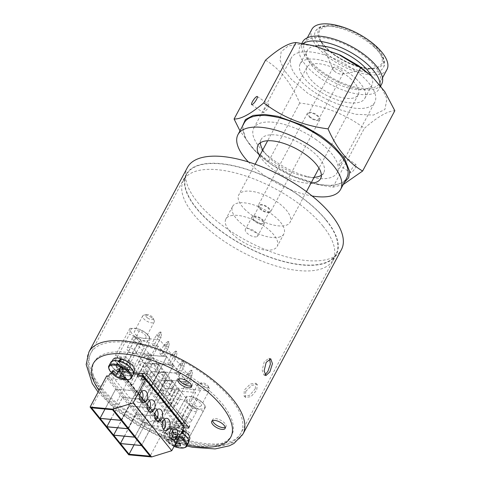 <?xml version="1.0" encoding="UTF-8"?>
<svg xmlns="http://www.w3.org/2000/svg" width="481" height="481" viewBox="0 0 481 481"><rect width="100%" height="100%" fill="white"/><g stroke="black" fill="none" stroke-linecap="round" stroke-linejoin="round"><path stroke-width="0.36" stroke-dasharray="2.4 1.8" d="M268.2 104.605L264.724 108.953L263.317 112.656L263.979 112.518L267.845 108.441L268.933 104.515L268.2 104.605M351.22 172.679A4.942 1.166 124.6 0 1 350.523 172.793A4.942 1.166 124.6 0 1 351.773 168.981A4.942 1.166 124.6 0 1 355.447 164.767A4.942 1.166 124.6 0 1 356.138 164.652A4.942 1.166 124.6 0 1 354.894 168.458A4.942 1.166 124.6 0 1 351.22 172.679M339.61 164.67L338.877 164.761L339.959 160.84L343.831 156.758L344.486 156.614L343.085 160.317L339.61 164.67M259.608 155.838A35.456 14.953 -151.9 0 0 274.35 170.388A35.456 14.953 -151.9 0 0 310.93 183.243M262.788 149.886A35.456 14.953 -151.9 0 0 267.226 155.688A35.456 14.953 -151.9 0 0 277.531 164.436A35.456 14.953 -151.9 0 0 306.812 176.828A35.456 14.953 -151.9 0 0 314.111 177.285M321.356 175.288A35.456 14.953 -151.9 0 0 323.749 172.745A35.456 14.953 -151.9 0 0 307.419 147.655A35.456 14.953 -151.9 0 0 261.201 139.346A35.456 14.953 -151.9 0 0 260.413 142.755M352.946 68.915A47.27 19.937 28.1 0 1 374.723 102.369A47.27 19.937 28.1 0 1 313.101 91.288A47.27 19.937 28.1 0 1 291.324 57.834A47.27 19.937 28.1 0 1 352.946 68.915M315.428 139.177A47.27 19.937 28.1 0 1 337.205 172.631A47.27 19.937 28.1 0 1 314.628 178.072A47.27 19.937 28.1 0 1 275.583 161.55A47.27 19.937 28.1 0 1 261.844 149.892A47.27 19.937 28.1 0 1 253.806 128.102A47.27 19.937 28.1 0 1 315.428 139.177M371.085 75.601L381.06 86.634L386.958 98.864L384.902 109.476L373.388 115.061L355.567 114.292L336.784 108.826L308.501 93.867L291.468 79.467L284.217 70.19L280.116 60.438L281.151 51.744L288.311 45.923L300.619 44.12L315.542 46.134M265.512 60.173C279.93 68.795 291.33 83.093 299.705 103.06C324.194 105.79 345.749 114.213 364.37 128.337C377.531 116.829 387.68 110.961 394.829 110.726M344.348 182.413L332.533 185.672L316.865 184.331L290.284 175.228L270.983 164.135A58.177 24.543 -151.9 0 0 346.831 177.772M343.2 184.56L332.948 187.181L321.639 185.287L293.368 176.256L268.681 161.171L253.709 149.531L239.977 130.844M248.376 161.959A58.177 24.543 -151.9 0 0 264.772 175.763A58.177 24.543 -151.9 0 0 312.091 195.983M244.186 122.962A58.177 24.543 -151.9 0 0 270.983 164.135L255.561 151.401L245.917 139.141L242.34 126.413M332.948 187.181L364.37 128.337M268.681 161.171L299.705 103.06M148.437 359.722A4.437 1.876 28.1 0 1 143.981 357.798A4.437 1.876 28.1 0 1 142.382 354.984A4.437 1.876 28.1 0 1 144.156 354.425A4.437 1.876 28.1 0 1 148.611 356.349A4.437 1.876 28.1 0 1 150.216 359.163A4.437 1.876 28.1 0 1 148.437 359.722M144.522 367.045A4.437 1.876 28.1 0 1 140.067 365.127A4.437 1.876 28.1 0 1 138.468 362.307A4.437 1.876 28.1 0 1 140.242 361.754A4.437 1.876 28.1 0 1 144.703 363.678A4.437 1.876 28.1 0 1 146.302 366.492A4.437 1.876 28.1 0 1 144.522 367.045M156.169 369.276A4.437 1.876 28.1 0 1 151.707 367.352A4.437 1.876 28.1 0 1 150.108 364.538A4.437 1.876 28.1 0 1 151.888 363.985A4.437 1.876 28.1 0 1 156.343 365.903A4.437 1.876 28.1 0 1 157.942 368.723A4.437 1.876 28.1 0 1 156.169 369.276M152.255 376.605A4.437 1.876 28.1 0 1 147.799 374.681A4.437 1.876 28.1 0 1 146.194 371.867A4.437 1.876 28.1 0 1 147.974 371.308A4.437 1.876 28.1 0 1 152.429 373.232A4.437 1.876 28.1 0 1 154.028 376.052A4.437 1.876 28.1 0 1 152.255 376.605M163.895 378.836A4.437 1.876 28.1 0 1 159.439 376.912A4.437 1.876 28.1 0 1 157.84 374.098A4.437 1.876 28.1 0 1 159.614 373.539A4.437 1.876 28.1 0 1 164.069 375.463A4.437 1.876 28.1 0 1 165.674 378.276A4.437 1.876 28.1 0 1 163.895 378.836M159.981 386.159A4.437 1.876 28.1 0 1 155.525 384.241A4.437 1.876 28.1 0 1 153.926 381.421A4.437 1.876 28.1 0 1 155.7 380.868A4.437 1.876 28.1 0 1 160.161 382.792A4.437 1.876 28.1 0 1 161.76 385.606A4.437 1.876 28.1 0 1 159.981 386.159M167.346 383.098A4.437 1.876 -151.9 0 0 165.566 383.652A4.437 1.876 -151.9 0 0 167.166 386.465A4.437 1.876 -151.9 0 0 171.627 388.389A4.437 1.876 -151.9 0 0 173.4 387.836A4.437 1.876 -151.9 0 0 171.801 385.016A4.437 1.876 -151.9 0 0 167.346 383.098M163.432 390.422A4.437 1.876 -151.9 0 0 161.658 390.981A4.437 1.876 -151.9 0 0 163.257 393.795A4.437 1.876 -151.9 0 0 167.713 395.719A4.437 1.876 -151.9 0 0 169.486 395.166A4.437 1.876 -151.9 0 0 167.887 392.346A4.437 1.876 -151.9 0 0 163.432 390.422M175.072 392.652A4.437 1.876 -151.9 0 0 173.298 393.211A4.437 1.876 -151.9 0 0 174.898 396.025A4.437 1.876 -151.9 0 0 179.353 397.949A4.437 1.876 -151.9 0 0 181.133 397.39A4.437 1.876 -151.9 0 0 179.533 394.576A4.437 1.876 -151.9 0 0 175.072 392.652M171.158 399.982A4.437 1.876 -151.9 0 0 169.384 400.535A4.437 1.876 -151.9 0 0 170.983 403.355A4.437 1.876 -151.9 0 0 175.439 405.273A4.437 1.876 -151.9 0 0 177.218 404.719A4.437 1.876 -151.9 0 0 175.619 401.906A4.437 1.876 -151.9 0 0 171.158 399.982M178.908 379.028A7.564 3.193 28.1 0 1 179.04 377.964A7.564 3.193 28.1 0 1 184.554 377.567A7.564 3.193 28.1 0 1 191.498 382.064A7.564 3.193 28.1 0 1 192.382 385.089A7.564 3.193 28.1 0 1 191.576 385.792M212.56 420.647A7.564 3.193 28.1 0 1 212.692 419.582A7.564 3.193 28.1 0 1 218.206 419.179A7.564 3.193 28.1 0 1 225.15 423.677A7.564 3.193 28.1 0 1 226.04 426.707A7.564 3.193 28.1 0 1 225.228 427.411M170.797 426.942A10.269 4.329 -151.9 0 0 172.835 432.01A10.269 4.329 -151.9 0 0 183.562 437.74A10.269 4.329 -151.9 0 0 188.889 436.658A10.269 4.329 -151.9 0 0 181.932 428.006A10.269 4.329 -151.9 0 0 170.797 426.942M191.552 396.699A10.468 4.419 -151.9 0 0 186.123 397.805A10.468 4.419 -151.9 0 0 193.212 406.631A10.468 4.419 -151.9 0 0 204.569 407.714A10.468 4.419 -151.9 0 0 202.495 402.543A10.468 4.419 -151.9 0 0 191.552 396.699L197.438 399.116L202.723 402.777L205.754 406.625L203.186 411.285C200.096 409.307 196.47 408.357 192.31 408.423C190.091 404.906 187.319 402.399 183.995 400.913L172.132 423.286C175.21 425.246 178.842 426.184 183.033 426.1L183.213 425.757M169.565 427.94L172.541 431.716L177.904 435.401L184.019 437.83L188.811 438.215L191.372 433.561C188.059 432.1 185.281 429.611 183.033 426.1M129.569 361.544A10.269 4.329 -151.9 0 0 117.586 357.491A10.269 4.329 -151.9 0 0 117.641 363.768A10.269 4.329 -151.9 0 0 119.727 365.56A10.269 4.329 -151.9 0 0 128.367 369.492A10.269 4.329 -151.9 0 0 133.91 367.773A10.269 4.329 -151.9 0 0 129.569 361.544M125.577 356.806L129.99 361.165L135.239 363.955C134.566 366.871 134.433 368.765 134.854 369.636L149.26 342.658C149.94 339.73 150.078 337.818 149.669 336.928L145.256 332.569L140.007 329.78L125.577 356.806C121.693 357.341 118.344 356.854 115.536 355.339C114.863 358.261 114.731 360.155 115.145 361.021L119.565 365.374L124.807 368.169L128.794 369.576L134.854 369.636M120.713 358.982L121.128 359.86L119.589 362.746L118.975 361.447A12.157 5.129 -151.9 0 0 111.436 362.476A12.157 5.129 -151.9 0 0 111.195 364.015A12.157 5.129 -151.9 0 0 121.326 373.515A12.157 5.129 -151.9 0 0 132.888 373.929A12.157 5.129 -151.9 0 0 133.129 372.396A12.157 5.129 -151.9 0 0 119.348 361.544L119.486 361.285M112.975 359.59A12.157 5.129 -151.9 0 0 112.734 361.129A12.157 5.129 -151.9 0 0 126.611 372.005A12.157 5.129 -151.9 0 0 132.01 372.504A12.157 5.129 -151.9 0 0 134.427 371.049M183.772 430.519L182.834 431.108L181.295 433.988L182.233 433.405A12.157 5.129 -151.9 0 0 168.837 429.305A12.157 5.129 -151.9 0 0 166.63 430.723A12.157 5.129 -151.9 0 0 172.547 439.544A12.157 5.129 -151.9 0 0 185.882 443.596A12.157 5.129 -151.9 0 0 188.083 442.177A12.157 5.129 -151.9 0 0 182.576 433.64L182.702 433.399M112.356 373.731L120.761 374.513L161.568 424.97A1.166 0.493 -151.9 0 0 163.017 425.745L176.323 426.978A12.157 5.129 -151.9 0 0 170.376 426.425A12.157 5.129 -151.9 0 0 170.37 426.425A12.157 5.129 -151.9 0 0 168.17 427.837A12.157 5.129 -151.9 0 0 174.092 436.658A12.157 5.129 -151.9 0 0 187.422 440.71A12.157 5.129 -151.9 0 0 189.622 439.291M265.001 374.885L263.931 375.042L262.205 370.178L264.213 361.844L268.825 358.291L269.691 358.862M255.243 388.834L255.874 383.237L250.373 383.988L244.27 390.103L244.089 396.11L249.573 395.34L255.243 388.834M326.437 220.334A85.059 35.877 28.1 0 1 336.399 254.365A85.059 35.877 28.1 0 1 274.41 258.856A85.059 35.877 28.1 0 1 196.296 208.273A85.059 35.877 28.1 0 1 186.333 174.236A85.059 35.877 28.1 0 1 248.328 169.751A85.059 35.877 28.1 0 1 326.437 220.334M141.817 391.42A6.163 3.944 95.3 0 0 141.703 391.275A6.163 3.944 95.3 0 0 139.64 390.067A6.163 3.944 95.3 0 0 135.474 394.095A6.163 3.944 95.3 0 0 136.442 401.13A6.163 3.944 95.3 0 0 138.504 402.338A6.163 3.944 95.3 0 0 140.891 401.413M149.344 400.661A6.163 3.944 95.3 0 0 149.236 400.517A6.163 3.944 95.3 0 0 147.174 399.308A6.163 3.944 95.3 0 0 143.007 403.337A6.163 3.944 95.3 0 0 143.975 410.371A6.163 3.944 95.3 0 0 146.038 411.58A6.163 3.944 95.3 0 0 148.419 410.654M171.801 428.637A6.163 3.944 95.3 0 0 171.693 428.493A6.163 3.944 95.3 0 0 169.631 427.29A6.163 3.944 95.3 0 0 165.464 431.319A6.163 3.944 95.3 0 0 166.432 438.353A6.163 3.944 95.3 0 0 168.494 439.556A6.163 3.944 95.3 0 0 170.875 438.63M164.34 419.27A6.163 3.944 95.3 0 0 164.231 419.125A6.163 3.944 95.3 0 0 162.169 417.917A6.163 3.944 95.3 0 0 157.996 421.951A6.163 3.944 95.3 0 0 158.964 428.986A6.163 3.944 95.3 0 0 161.033 430.188A6.163 3.944 95.3 0 0 163.414 429.262M156.878 409.902A6.163 3.944 95.3 0 0 156.764 409.758A6.163 3.944 95.3 0 0 154.702 408.549A6.163 3.944 95.3 0 0 150.535 412.578A6.163 3.944 95.3 0 0 151.503 419.612A6.163 3.944 95.3 0 0 153.565 420.821A6.163 3.944 95.3 0 0 155.952 419.895M245.719 391.426L251.816 385.311L257.317 384.553L256.692 390.157L251.016 396.657L245.532 397.432L245.719 391.426M191.258 396.645L186.562 396.26L183.995 400.913M135.131 336.562A10.468 4.419 -151.9 0 0 147.348 340.692A10.468 4.419 -151.9 0 0 147.3 334.295A10.468 4.419 -151.9 0 0 145.172 332.467A10.468 4.419 -151.9 0 0 136.357 328.457A10.468 4.419 -151.9 0 0 130.712 330.213A10.468 4.419 -151.9 0 0 135.131 336.562M149.26 342.658C146.452 341.167 143.097 340.692 139.189 341.239L134.77 336.886L129.527 334.085L115.145 361.021M187.464 167.424A87.271 36.809 -151.9 0 0 197.685 202.345A87.271 36.809 -151.9 0 0 277.832 254.239A87.271 36.809 -151.9 0 0 341.432 249.639M133.429 374.23A12.777 5.387 28.1 0 1 119.625 372.961A12.777 5.387 28.1 0 1 110.889 362.193M188.63 442.472A12.777 5.387 28.1 0 1 179.227 443.115A12.777 5.387 28.1 0 1 166.089 430.435A12.777 5.387 28.1 0 1 175.493 429.792A12.777 5.387 28.1 0 1 181.445 432.581M326.124 220.304A84.65 35.708 -151.9 0 0 248.388 169.961A84.65 35.708 -151.9 0 0 186.694 174.429A84.65 35.708 -151.9 0 0 196.609 208.303A84.65 35.708 -151.9 0 0 274.344 258.64A84.65 35.708 -151.9 0 0 336.039 254.172A84.65 35.708 -151.9 0 0 326.124 220.304M322.998 226.166A84.65 35.708 -151.9 0 0 245.256 175.824A84.65 35.708 -151.9 0 0 183.562 180.291A84.65 35.708 -151.9 0 0 193.476 214.165A84.65 35.708 -151.9 0 0 271.218 264.502A84.65 35.708 -151.9 0 0 332.912 260.035A84.65 35.708 -151.9 0 0 322.998 226.166M126.659 379.828A12.284 5.183 28.1 0 1 117.436 377.02A12.284 5.183 28.1 0 1 110.005 370.935M181.854 448.076A12.284 5.183 28.1 0 1 176.882 447.108A12.284 5.183 28.1 0 1 165.199 439.183A12.284 5.183 28.1 0 1 164.129 437.049A12.284 5.183 28.1 0 1 173.292 434.295A12.284 5.183 28.1 0 1 179.07 437.019M197.931 384.091A6.518 2.748 -151.9 0 0 197.919 384.103A6.518 2.748 -151.9 0 0 202.357 389.586A6.518 2.748 -151.9 0 0 209.409 390.253A6.518 2.748 -151.9 0 0 209.421 390.241A6.518 2.748 -151.9 0 0 209.361 388.762A6.518 2.748 -151.9 0 0 204.966 384.746A6.518 2.748 -151.9 0 0 199.182 383.327A6.518 2.748 -151.9 0 0 197.931 384.091M201.088 405.844A6.518 2.748 28.1 0 1 194.035 405.176A6.518 2.748 28.1 0 1 189.598 399.693A6.518 2.748 28.1 0 1 189.604 399.681A6.518 2.748 28.1 0 1 196.657 400.348A6.518 2.748 28.1 0 1 201.094 405.832A6.518 2.748 28.1 0 1 201.088 405.844L209.421 390.241M151.599 317.652A6.518 2.748 -151.9 0 0 143.987 315.079A6.518 2.748 -151.9 0 0 142.725 315.855A6.518 2.748 -151.9 0 0 145.352 320.202A6.518 2.748 -151.9 0 0 154.221 321.993A6.518 2.748 -151.9 0 0 154.167 320.514A6.518 2.748 -151.9 0 0 151.599 317.652M137.031 335.786A6.518 2.748 28.1 0 1 134.403 331.445A6.518 2.748 28.1 0 1 143.278 333.243A6.518 2.748 28.1 0 1 145.899 337.584A6.518 2.748 28.1 0 1 137.031 335.786M176.653 447.089L178.361 439.712L175.042 438.606L177.579 437.518L178.361 439.712L178.968 437.097L177.309 436.544L175.042 438.606L167.881 441.684A19.36 10.354 -26.3 0 1 167.526 440.746A19.36 10.354 -26.3 0 1 167.334 439.742A20.803 17.49 -15.7 0 0 171.519 442.237A20.803 7.065 -71.6 0 1 171.254 438.564A19.36 6.59 10.9 0 0 174.573 439.676A20.803 7.065 -71.6 0 0 174.844 443.344A20.803 17.49 -15.7 0 0 175.601 443.518M278.715 237.235A29.088 12.272 -151.9 0 0 283.898 233.868A29.088 12.272 -151.9 0 0 269.679 212.722A29.088 12.272 -151.9 0 0 237.758 203.096A29.088 12.272 -151.9 0 0 232.576 206.463A29.088 12.272 -151.9 0 0 246.795 227.603A29.088 12.272 -151.9 0 0 278.715 237.235M231.048 215.656A29.088 12.272 28.1 0 1 262.969 225.288A29.088 12.272 28.1 0 1 277.188 246.428A29.088 12.272 28.1 0 1 272.012 249.801A29.088 12.272 28.1 0 1 240.091 240.169A29.088 12.272 28.1 0 1 225.866 219.029A29.088 12.272 28.1 0 1 231.048 215.656M208.357 387.295A4.191 1.768 28.1 0 1 203.812 386.856A4.191 1.768 28.1 0 1 200.974 383.327A4.191 1.768 28.1 0 1 201.779 382.84A4.191 1.768 28.1 0 1 205.495 383.754A4.191 1.768 28.1 0 1 208.321 386.333A4.191 1.768 28.1 0 1 208.357 387.295M147.463 317.881A4.191 1.768 28.1 0 1 146.585 314.592A4.191 1.768 28.1 0 1 151.479 316.245A4.191 1.768 28.1 0 1 153.126 318.085A4.191 1.768 28.1 0 1 151.725 319.576A4.191 1.768 28.1 0 1 147.463 317.881M351.31 79.377A29.088 12.272 -151.9 0 0 325.33 64.971A29.088 12.272 -151.9 0 0 306.866 67.328A29.088 12.272 -151.9 0 0 313.744 82.684A29.088 12.272 -151.9 0 0 339.724 97.09A29.088 12.272 -151.9 0 0 358.189 94.733A29.088 12.272 -151.9 0 0 351.31 79.377M245.671 210.185A29.088 12.272 28.1 0 1 238.786 194.829A29.088 12.272 28.1 0 1 257.257 192.472A29.088 12.272 28.1 0 1 283.231 206.878A29.088 12.272 28.1 0 1 290.109 222.234A29.088 12.272 28.1 0 1 271.645 224.591A29.088 12.272 28.1 0 1 245.671 210.185M256.445 236.826A6.981 2.946 28.1 0 1 248.785 234.512A6.981 2.946 28.1 0 1 245.37 229.443A6.981 2.946 28.1 0 1 246.615 228.631A6.981 2.946 28.1 0 1 254.275 230.94A6.981 2.946 28.1 0 1 257.69 236.015A6.981 2.946 28.1 0 1 256.445 236.826M253.325 216.065A6.981 2.946 -151.9 0 0 252.08 216.877A6.981 2.946 -151.9 0 0 255.489 221.951A6.981 2.946 -151.9 0 0 263.155 224.26A6.981 2.946 -151.9 0 0 264.394 223.455A6.981 2.946 -151.9 0 0 260.985 218.38A6.981 2.946 -151.9 0 0 253.325 216.065M315.187 46.05A36.652 15.458 -151.9 0 0 307.251 50.553A36.652 15.458 -151.9 0 0 315.921 69.901A36.652 15.458 -151.9 0 0 348.647 88.047A36.652 15.458 -151.9 0 0 371.915 85.083A36.652 15.458 -151.9 0 0 371.025 75.541M356.193 78.944A36.652 15.458 -151.9 0 0 323.46 60.798A36.652 15.458 -151.9 0 0 300.192 63.769A36.652 15.458 -151.9 0 0 308.862 83.117A36.652 15.458 -151.9 0 0 341.594 101.263A36.652 15.458 -151.9 0 0 364.863 98.298A36.652 15.458 -151.9 0 0 356.193 78.944M253.788 219.751A5.82 2.453 -151.9 0 0 259.127 223.214A5.82 2.453 -151.9 0 0 263.372 222.907A5.82 2.453 -151.9 0 0 262.686 220.575A5.82 2.453 -151.9 0 0 257.347 217.117A5.82 2.453 -151.9 0 0 253.102 217.424A5.82 2.453 -151.9 0 0 253.788 219.751M259.999 208.117A5.82 2.453 -151.9 0 0 265.344 211.58A5.82 2.453 -151.9 0 0 269.582 211.273A5.82 2.453 -151.9 0 0 268.897 208.946A5.82 2.453 -151.9 0 0 263.558 205.483A5.82 2.453 -151.9 0 0 259.319 205.79A5.82 2.453 -151.9 0 0 259.999 208.117M302.651 41.877A44.799 18.897 -151.9 0 0 313.245 65.524A44.799 18.897 -151.9 0 0 353.246 87.704A44.799 18.897 -151.9 0 0 381.686 84.079M302.976 43.573A44.799 18.897 -151.9 0 0 300.066 46.717A44.799 18.897 -151.9 0 0 310.66 70.364A44.799 18.897 -151.9 0 0 350.661 92.544A44.799 18.897 -151.9 0 0 379.1 88.919A44.799 18.897 -151.9 0 0 380.086 85.107M269.366 212.626A6.981 2.946 28.1 0 1 261.706 210.317A6.981 2.946 28.1 0 1 258.291 205.243A6.981 2.946 28.1 0 1 259.536 204.437A6.981 2.946 28.1 0 1 267.195 206.746A6.981 2.946 28.1 0 1 270.605 211.82A6.981 2.946 28.1 0 1 269.366 212.626M318.56 120.49A6.981 2.946 28.1 0 1 310.9 118.182A6.981 2.946 28.1 0 1 307.485 113.107A6.981 2.946 28.1 0 1 308.73 112.301A6.981 2.946 28.1 0 1 316.39 114.61A6.981 2.946 28.1 0 1 319.805 119.685A6.981 2.946 28.1 0 1 318.56 120.49M311.856 29.329A42.587 17.965 -151.9 0 0 321.927 51.81A42.587 17.965 -151.9 0 0 359.956 72.896A42.587 17.965 -151.9 0 0 386.989 69.45M369.661 60.552A42.587 17.965 -151.9 0 0 331.637 39.466A42.587 17.965 -151.9 0 0 304.599 42.917A42.587 17.965 -151.9 0 0 314.67 65.398A42.587 17.965 -151.9 0 0 352.699 86.484A42.587 17.965 -151.9 0 0 379.737 83.039A42.587 17.965 -151.9 0 0 369.661 60.552M309.89 116.727A5.82 2.453 -151.9 0 0 315.085 119.607A5.82 2.453 -151.9 0 0 318.777 119.138A5.82 2.453 -151.9 0 0 317.4 116.065A5.82 2.453 -151.9 0 0 312.205 113.185A5.82 2.453 -151.9 0 0 308.513 113.654A5.82 2.453 -151.9 0 0 309.89 116.727M334.289 71.032A5.82 2.453 -151.9 0 0 342.051 74.134A5.82 2.453 -151.9 0 0 343.175 73.443A5.82 2.453 -151.9 0 0 341.799 70.37A5.82 2.453 -151.9 0 0 336.604 67.49A5.82 2.453 -151.9 0 0 332.912 67.959A5.82 2.453 -151.9 0 0 332.96 69.282A5.82 2.453 -151.9 0 0 334.289 71.032M374.278 47.198A38.498 16.24 -151.9 0 0 340.686 28.355A38.498 16.24 -151.9 0 0 315.861 30.604A38.498 16.24 -151.9 0 0 324.567 51.581A38.498 16.24 -151.9 0 0 359.722 70.845A38.498 16.24 -151.9 0 0 383.706 66.835A38.498 16.24 -151.9 0 0 374.278 47.198M178.968 437.097L177.82 437.77L178.361 439.712L177.309 436.544L177.82 437.77L174.495 436.664L177.038 435.576L180.026 443.969M177.579 437.518L177.309 436.544L175.649 435.99L174.495 436.664L177.309 436.544L177.038 435.576M174.11 446.308A19.36 17.544 69.2 0 1 173.334 445.983L175.649 435.99M125.403 377.242L123.25 370.13L122.114 368.296L122.505 371.512L123.755 369.174L123.25 370.13L122.487 367.604L122.114 368.296L119.967 368.374L119.222 369.757L120.472 367.418L118.536 371.061M122.487 367.604L119.967 368.374L116.991 373.947M123.755 369.174L122.114 368.296L121.741 368.987L119.222 369.757L122.114 368.296L120.472 367.418M112.861 370.538L119.967 368.374L123.25 370.13L122.505 371.512L121.741 368.987M167.881 441.684A20.803 17.49 -15.7 0 0 172.066 444.179L175.042 438.606L174.495 436.664L171.254 438.564M124.164 376.99L122.505 371.512L121.807 372.811L123.25 370.13L121.825 372.817L122.505 371.512L119.222 369.757L113.75 371.422M176.268 443.638L178.361 439.712L179.876 443.969M174.573 439.676L177.82 437.77L174.844 443.344M167.334 439.742L174.495 436.664L171.519 442.237M173.334 445.983A20.803 7.065 -71.6 0 1 172.066 444.179M115.693 376.346L116.985 373.941M106.896 426.821L122.547 397.51L129.269 405.826L150.294 407.774L143.572 399.458L127.922 428.769M122.547 397.51L143.572 399.458M100.108 418.428L115.759 389.117L122.481 397.426L143.506 399.38L136.784 391.065L121.134 420.376M115.759 389.117L136.784 391.065M107.173 378.499L115.693 389.033L136.718 390.987L128.199 380.447L107.173 378.499L91.516 407.81M120.472 443.608L136.123 414.297L144.715 424.915L165.741 426.863L157.155 416.245L141.498 445.556M136.123 414.297L157.155 416.245M113.684 435.215L129.335 405.904L136.057 414.219L157.089 416.167L150.361 407.852L134.71 437.163M129.335 405.904L150.361 407.852M136.357 328.457L129.942 328.361C130.351 329.244 130.213 331.15 129.527 334.085M136.087 328.403L140.007 329.78M181.295 433.988A9.812 4.143 28.1 0 1 181.571 434.181L182.576 433.64M119.589 362.746A9.812 4.143 28.1 0 1 119.889 362.83L119.348 361.544M117.532 427.807L129.269 405.826M134.644 437.085L150.294 407.774M110.744 419.414L122.481 397.426M127.856 428.691L143.506 399.38M128.199 380.447L112.548 409.758M105.002 409.06L115.693 389.033M121.068 420.298L136.718 390.987M144.715 424.915L134.061 444.871M165.741 426.863L150.09 456.18M124.32 436.201L136.057 414.219M141.432 445.478L157.089 416.167M133.694 372.661L118.987 371.296A1.166 0.493 -151.9 0 0 118.524 371.446A1.166 0.493 -151.9 0 0 118.657 371.909L120.761 374.513L122.986 374.717L161.628 422.504L148.701 421.302L147.336 423.857L145.37 423.677L128.74 454.828M139.189 341.239L124.807 368.169M129.942 328.361L115.536 355.339M149.669 336.928L135.239 363.955M205.754 406.625L191.372 433.561M203.186 411.285L188.811 438.215M192.31 408.423L177.904 435.401M186.562 396.26L172.132 423.286M197.438 399.116L184.848 422.697M121.128 359.86A9.812 4.143 28.1 0 1 121.428 359.944L120.887 358.658M121.428 359.944L119.889 362.83M182.834 431.108A9.812 4.143 28.1 0 1 183.111 431.295L183.459 431.108M183.111 431.295L181.571 434.181M182.858 429.93A12.157 5.129 -151.9 0 0 176.323 426.978L184.055 427.693M141.264 379.094L179.912 426.881L181.277 424.32L144.979 379.437M184.271 427.284L179.912 426.881M106.722 375.895L145.37 423.677M108.688 376.076L147.336 423.857M110.053 373.521L148.701 421.302M183.027 425.739L163.967 423.977A1.166 0.493 28.1 0 1 162.512 423.196L161.55 422.011L157.125 421.603L116.27 371.085L120.695 371.494L119.601 370.142A1.166 0.493 28.1 0 1 119.468 369.679A1.166 0.493 28.1 0 1 119.931 369.528L145.298 371.879A1.166 0.493 28.1 0 1 146.753 372.655L189.664 425.715A1.166 0.493 28.1 0 1 189.797 426.178A1.166 0.493 28.1 0 1 189.334 426.328L187.656 426.172M161.628 422.504L162.572 420.731L162.115 420.166L173.497 398.851L187.746 400.174L177.699 418.981M122.986 374.717L123.93 372.949L124.573 373.749L122.354 373.545L120.695 371.494L133.7 372.697M138.823 375.066L150.204 353.751L135.955 352.435L124.573 373.749M135.955 352.435L144.54 363.053L158.79 364.37L148.749 383.177M148.689 383.285L158.856 364.454L144.613 363.131L133.165 384.367L144.54 363.053M144.613 363.131L151.335 371.446L165.578 372.763L155.537 391.576M155.477 391.678L165.644 372.847L151.401 371.524L139.953 392.761L151.335 371.446M151.401 371.524L158.123 379.84L172.366 381.156L162.325 399.97M162.265 400.078L172.432 381.241L158.189 379.924L146.741 401.154L158.123 379.84M158.189 379.924L164.911 388.233L179.154 389.556L169.114 408.363M169.053 408.471L179.221 389.634L164.977 388.317L153.529 409.547L164.911 388.233M164.977 388.317L173.497 398.851M162.572 420.731L176.822 422.053L175.878 423.821L181.277 424.32M137.229 376.04L175.878 423.821M133.598 373.845L123.93 372.949M150.204 353.751L158.79 364.37M158.856 364.454L165.578 372.763M165.644 372.847L172.366 381.156M172.432 381.241L179.154 389.556M179.221 389.634L187.746 400.174M177.645 419.089L176.365 421.488L176.822 422.053M181.499 423.857L161.55 422.011L122.354 373.545L121.434 373.454L130.02 384.078L145.671 354.762L137.085 344.143L121.434 373.454M133.165 384.367L130.02 384.078M139.953 392.761L136.808 392.472L152.459 363.155L145.737 354.846L166.763 356.794L151.112 386.105M133.231 384.451L130.086 384.157L136.808 392.472M146.741 401.154L143.597 400.865L159.247 371.548L152.525 363.239L173.551 365.187L157.9 394.498M140.019 392.845L136.875 392.55L143.597 400.865M153.529 409.547L150.385 409.259L143.663 400.944L146.807 401.238M153.595 409.632L150.451 409.337L158.977 419.877L162.115 420.166M160.612 332.762L160.029 332.04L160.955 332.124L161.538 332.846L160.612 332.762L158.309 337.067L161.117 337.325L161.538 332.846M191.534 370.989L190.951 370.268L191.877 370.352L192.46 371.073L191.534 370.989L189.225 375.294L192.033 375.559L192.46 371.073M176.076 351.876L175.493 351.154L176.413 351.238L176.996 351.96L176.076 351.876L173.767 356.18L176.575 356.445L176.996 351.96M183.802 361.429L183.219 360.708L184.145 360.798L184.728 361.514L183.802 361.429L181.499 365.74L184.301 365.999L184.728 361.514M168.344 342.316L167.761 341.594L168.687 341.684L169.27 342.4L168.344 342.316L166.041 346.627L168.843 346.885L169.27 342.4M160.029 332.04L156.541 334.884L158.309 337.067L153.613 345.863L151.852 343.681L154.654 343.939L156.421 346.122L153.613 345.863M156.421 346.122L161.117 337.325L159.349 335.143L156.541 334.884L151.852 343.681M154.654 343.939L160.955 332.124M190.951 370.268L187.464 373.112L189.225 375.294L184.536 384.091L182.768 381.908L185.57 382.167L187.337 384.349L184.536 384.091M187.337 384.349L192.033 375.559L190.266 373.37L187.464 373.112L182.768 381.908M185.57 382.167L191.877 370.352M175.493 351.154L172.006 353.998L173.767 356.18L169.071 364.977L167.31 362.794L170.112 363.053L171.879 365.235L169.071 364.977M171.879 365.235L176.575 356.445L174.807 354.257L172.006 353.998L167.31 362.794M170.112 363.053L176.413 351.238M183.219 360.708L179.732 363.552L181.499 365.74L176.804 374.531L175.036 372.348L177.838 372.607L179.605 374.795L176.804 374.531M179.605 374.795L184.301 365.999L182.533 363.816L179.732 363.552L175.036 372.348M177.838 372.607L184.145 360.798M167.761 341.594L164.274 344.438L166.041 346.627L161.345 355.417L159.578 353.234L162.38 353.493L164.147 355.681L161.345 355.417M164.147 355.681L168.843 346.885L167.075 344.703L164.274 344.438L159.578 353.234M162.38 353.493L168.687 341.684M176.876 388.053L200.535 390.247L159.68 339.73L136.021 337.536L176.876 388.053L159.602 420.4L157.852 420.238L157.125 421.603M136.021 337.536L118.747 369.889L159.602 420.4M118.747 369.889L116.997 369.727L157.852 420.238M116.997 369.727L116.27 371.085M159.68 339.73L141.697 373.4M200.535 390.247L183.856 421.476M171.483 411.285L187.133 381.974L195.653 392.514L180.002 421.825M150.451 409.337L166.101 380.026L187.133 381.974M166.101 380.026L174.627 390.566L195.653 392.514M174.627 390.566L158.977 419.877M150.385 409.259L166.035 379.942L159.313 371.633L180.345 373.581L187.067 381.896L166.035 379.942M143.663 400.944L159.313 371.633M171.416 411.207L187.067 381.896M164.688 402.892L180.345 373.581M164.622 402.813L180.279 373.503L173.551 365.187M180.279 373.503L159.247 371.548M136.875 392.55L152.525 363.239M157.834 394.42L173.485 365.103L166.763 356.794M173.485 365.103L152.459 363.155M130.086 384.157L145.737 354.846M151.046 386.027L166.697 356.71L145.671 354.762M166.697 356.71L158.111 346.092L137.085 344.143M158.111 346.092L142.46 375.408M150.89 386.009L147.408 385.69M147.475 385.768L150.956 386.093M157.678 394.402L154.197 394.083M154.263 394.161L157.744 394.486M164.466 402.795L160.985 402.477M161.051 402.555L164.532 402.88M171.254 411.189L167.773 410.87M167.839 410.948L171.32 411.273M176.365 421.488L179.846 421.813M182.137 416.504A5.177 2.183 28.1 0 1 187.74 417.033A5.177 2.183 28.1 0 1 191.27 421.392A5.177 2.183 28.1 0 1 191.264 421.404A5.177 2.183 28.1 0 1 185.66 420.875A5.177 2.183 28.1 0 1 182.131 416.516A5.177 2.183 28.1 0 1 182.137 416.504M196.825 410.978A5.177 2.183 -151.9 0 0 196.831 410.972A5.177 2.183 -151.9 0 0 195.953 408.585A5.177 2.183 -151.9 0 0 190.169 405.495A5.177 2.183 -151.9 0 0 187.704 406.084A5.177 2.183 -151.9 0 0 187.698 406.09A5.177 2.183 -151.9 0 0 191.222 410.449A5.177 2.183 -151.9 0 0 196.825 410.978L191.27 421.392M134.59 341.294A5.177 2.183 -151.9 0 0 141.636 342.725A5.177 2.183 -151.9 0 0 140.759 340.338A5.177 2.183 -151.9 0 0 139.55 339.273A5.177 2.183 -151.9 0 0 134.975 337.247A5.177 2.183 -151.9 0 0 132.503 337.848A5.177 2.183 -151.9 0 0 134.59 341.294M129.022 351.719A5.177 2.183 -151.9 0 0 136.075 353.15A5.177 2.183 -151.9 0 0 133.989 349.699A5.177 2.183 -151.9 0 0 126.936 348.268A5.177 2.183 -151.9 0 0 129.022 351.719M178.313 439.85A6.518 2.748 28.1 0 1 171.609 433.381A6.518 2.748 28.1 0 1 176.407 433.056A6.518 2.748 28.1 0 1 183.105 439.52A6.518 2.748 28.1 0 1 178.313 439.85M178.89 428.403A6.518 2.748 -151.9 0 0 174.092 428.727A6.518 2.748 -151.9 0 0 180.796 435.197A6.518 2.748 -151.9 0 0 185.594 434.866A6.518 2.748 -151.9 0 0 178.89 428.403M173.779 433.092A6.692 2.82 -151.9 0 0 179.924 437.073A6.692 2.82 -151.9 0 0 184.8 436.718A6.692 2.82 -151.9 0 0 184.019 434.042A6.692 2.82 -151.9 0 0 177.874 430.062A6.692 2.82 -151.9 0 0 172.998 430.417A6.692 2.82 -151.9 0 0 173.779 433.092M184.963 432.275A6.692 2.82 28.1 0 1 185.744 434.95A6.692 2.82 28.1 0 1 180.868 435.305A6.692 2.82 28.1 0 1 174.723 431.325A6.692 2.82 28.1 0 1 173.942 428.649A6.692 2.82 28.1 0 1 178.818 428.294A6.692 2.82 28.1 0 1 184.963 432.275M183.79 437.668A6.981 2.946 -151.9 0 0 185.059 436.856A6.981 2.946 -151.9 0 0 181.662 431.794A6.981 2.946 -151.9 0 0 174.008 429.467A6.981 2.946 -151.9 0 0 172.739 430.279A6.981 2.946 -151.9 0 0 176.136 435.341A6.981 2.946 -151.9 0 0 183.79 437.668M182.251 440.554A6.981 2.946 -151.9 0 0 183.52 439.742A6.981 2.946 -151.9 0 0 180.122 434.674A6.981 2.946 -151.9 0 0 172.463 432.347A6.981 2.946 -151.9 0 0 171.2 433.165A6.981 2.946 -151.9 0 0 174.597 438.227A6.981 2.946 -151.9 0 0 182.251 440.554M118.585 364.845A6.692 2.82 -151.9 0 0 124.729 368.825A6.692 2.82 -151.9 0 0 129.605 368.47A6.692 2.82 -151.9 0 0 128.824 365.794A6.692 2.82 -151.9 0 0 122.679 361.814A6.692 2.82 -151.9 0 0 117.803 362.169A6.692 2.82 -151.9 0 0 118.585 364.845M129.768 364.027A6.692 2.82 28.1 0 1 130.549 366.702A6.692 2.82 28.1 0 1 125.673 367.057A6.692 2.82 28.1 0 1 119.528 363.077A6.692 2.82 28.1 0 1 118.747 360.401A6.692 2.82 28.1 0 1 123.623 360.047A6.692 2.82 28.1 0 1 129.768 364.027M127.91 371.278A6.518 2.748 28.1 0 1 120.863 370.629A6.518 2.748 28.1 0 1 116.414 365.133A6.518 2.748 28.1 0 1 116.42 365.133A6.518 2.748 28.1 0 1 123.461 365.782A6.518 2.748 28.1 0 1 127.91 371.272A6.518 2.748 28.1 0 1 127.91 371.278L130.393 366.618A6.518 2.748 28.1 0 1 123.346 365.975A6.518 2.748 28.1 0 1 118.897 360.479A6.518 2.748 28.1 0 1 118.903 360.479A6.518 2.748 28.1 0 1 125.95 361.129A6.518 2.748 28.1 0 1 130.393 366.618A6.518 2.748 28.1 0 1 130.393 366.624M130.002 367.724A6.981 2.946 -151.9 0 0 124.182 362.271A6.981 2.946 -151.9 0 0 117.544 362.031A6.981 2.946 -151.9 0 0 117.406 362.914A6.981 2.946 -151.9 0 0 123.226 368.368A6.981 2.946 -151.9 0 0 129.864 368.608A6.981 2.946 -151.9 0 0 130.002 367.724M128.463 370.61A6.981 2.946 -151.9 0 0 122.643 365.157A6.981 2.946 -151.9 0 0 116.005 364.917A6.981 2.946 -151.9 0 0 115.867 365.8A6.981 2.946 -151.9 0 0 121.681 371.254A6.981 2.946 -151.9 0 0 128.319 371.494A6.981 2.946 -151.9 0 0 128.463 370.61M231.03 399.02A85.059 35.877 28.1 0 1 240.993 433.05A85.059 35.877 28.1 0 1 178.998 437.542A85.059 35.877 28.1 0 1 100.89 386.958A85.059 35.877 28.1 0 1 90.927 352.922A85.059 35.877 28.1 0 1 152.916 348.436A85.059 35.877 28.1 0 1 231.03 399.02M222.565 404.19A77.958 32.882 28.1 0 1 200.511 445.135A77.958 32.882 28.1 0 1 103.289 393.139A77.958 32.882 28.1 0 1 125.343 352.194A77.958 32.882 28.1 0 1 222.565 404.19M187.307 444.949A77.958 32.882 28.1 0 1 102.345 394.907A77.958 32.882 28.1 0 1 98.972 390.416M242.941 434.09A87.271 36.809 28.1 0 1 179.341 438.696A87.271 36.809 28.1 0 1 99.194 386.802A87.271 36.809 28.1 0 1 88.973 351.882M131.578 377.705A12.777 5.387 28.1 0 1 117.761 376.431A12.777 5.387 28.1 0 1 109.037 365.662M186.772 445.947A12.777 5.387 28.1 0 1 177.369 446.59A12.777 5.387 28.1 0 1 164.231 433.91A12.777 5.387 28.1 0 1 173.635 433.261A12.777 5.387 28.1 0 1 179.587 436.057M374.122 45.022A36.358 15.338 -151.9 0 0 327.633 25.361A36.358 15.338 -151.9 0 0 327.182 49.158A36.358 15.338 -151.9 0 0 373.671 68.813A36.358 15.338 -151.9 0 0 374.122 45.022M373.196 45.292A35.089 14.803 28.1 0 1 374.699 67.995A35.089 14.803 28.1 0 1 327.892 49.284A35.089 14.803 28.1 0 1 319.901 38.733A35.089 14.803 28.1 0 1 334.806 26.503A35.089 14.803 28.1 0 1 373.196 45.292M145.298 371.879L144.354 373.647M119.931 369.528L118.987 371.296M146.753 372.655L145.809 374.428M189.664 425.715L188.72 427.483M189.334 426.328L188.714 427.483M163.967 423.977L163.017 425.745M162.512 423.196L161.568 424.97M119.601 370.142L118.657 371.909M251.671 104.624L263.317 112.656M338.877 164.761L350.523 172.793M323.749 172.745L320.568 178.698M337.205 172.631L374.723 102.369M306.812 176.828L314.628 178.072M316.865 184.331L321.639 185.287M255.561 151.401L253.709 149.531M267.226 155.688L261.844 149.892M253.806 128.102L291.324 57.834M261.201 139.346L258.02 145.298M344.486 156.614L356.138 164.652M257.281 96.483L268.933 104.515M138.468 362.307L142.382 354.984M146.194 371.867L150.108 364.538M153.926 381.421L157.84 374.098M161.658 390.981L165.566 383.652M169.384 400.535L173.298 393.211M186.333 174.236L90.927 352.922C89.105 356.403 88.257 360.161 88.372 364.189C88.606 369.967 90.434 375.847 93.867 381.842L100.8 391.925C115.753 410.648 144.168 429.461 171.723 439.201C188.191 445.069 202.796 447.564 215.548 446.675C222.414 446.17 228.295 444.396 233.195 441.348C236.544 439.213 239.141 436.447 240.993 433.05L336.399 254.365M192.382 385.089L191.438 386.862M226.04 426.707L225.096 428.475M183.562 437.74L184.019 437.83M117.641 363.768L117.117 363.239M98.088 392.069L115.939 410.119L137.68 425.445L162.109 437.836L186.736 446.013M132.888 373.929L133.67 372.468M166.63 430.723L168.17 427.837M188.083 442.177L188.865 440.716M138.504 402.338L143.061 402.759M146.038 411.58L150.589 412.001M168.494 439.556L173.052 439.983M161.033 430.188L165.584 430.615M153.565 420.821L158.123 421.242M257.317 384.553L255.874 383.237M270.761 358.844L268.825 358.291M147.3 334.295L147.679 334.68M174.068 446.386A20.887 20.887 0 0 1 165.199 439.183C163.648 436.261 163.33 434.499 164.231 433.91L166.089 430.435M186.694 174.429L183.562 180.291M197.919 384.103L189.598 399.693M142.725 315.855L134.403 331.445M283.898 233.868L277.188 246.428M146.585 314.592L143.987 315.079M306.866 67.328L267.658 140.753M255.134 164.213L238.786 194.829M252.08 216.877L245.37 229.443M307.251 50.553L300.192 63.769M269.582 211.273L263.372 222.907M301.84 43.392L300.066 46.717M307.485 113.107L258.291 205.243M307.359 37.746L304.599 42.917M343.175 73.443L318.777 119.138M315.861 30.604C318.596 27.748 320.556 26.317 321.741 26.311L328.096 25.18C333.94 25 340.524 26.281 347.859 29.016C358.092 32.948 366.895 38.318 374.284 45.136C383.513 53.253 386.027 63.366 383.706 66.835M342.051 74.134L374.699 67.995C363.81 70.539 340.025 61.153 327.808 49.146C323.935 45.454 321.296 41.985 319.901 38.733L332.96 69.282M332.912 67.959L308.513 113.654M382.497 77.862L379.737 83.039M319.805 119.685L270.605 211.82M380.712 85.907L379.1 88.919M259.319 205.79L253.102 217.424M371.915 85.083L364.863 98.298M264.394 223.455L257.69 236.015M358.189 94.733L318.981 168.158M306.457 191.618L290.109 222.234M153.126 318.085L154.167 320.514M201.779 382.84L199.182 383.327M208.321 386.333L209.361 388.762M232.576 206.463L225.866 219.029M154.221 321.993L145.899 337.584M336.039 254.172L332.912 260.035M265.867 375.601L263.931 375.042M245.532 397.432L244.089 396.11M154.702 408.549L159.259 408.976M162.169 417.917L166.721 418.344M169.631 427.29L174.188 427.711M147.174 399.308L151.731 399.735M139.64 390.067L144.198 390.488M111.436 362.476L112.217 361.015M189.797 426.178L188.853 427.946M128.367 369.492L128.794 369.576M212.692 419.582L211.748 421.35M179.04 377.964L178.096 379.737M177.218 404.719L181.133 397.39M169.486 395.166L173.4 387.836M161.76 385.606L165.674 378.276M154.028 376.052L157.942 368.723M146.302 366.492L150.216 359.163M119.468 369.679L118.524 371.446M195.953 408.585L193.596 406.042L190.169 405.495M187.698 406.09L182.131 416.516M134.975 337.247L138.402 337.794L140.759 340.338M141.636 342.725L136.075 353.15M132.503 337.848L126.936 348.268M171.609 433.381L174.092 428.727M185.744 434.95L184.8 436.718M183.52 439.742L185.059 436.856M183.105 439.52L185.594 434.866M173.942 428.649L172.998 430.417M171.2 433.165L172.739 430.279M130.549 366.702L129.605 368.47M116.414 365.133L118.897 360.479M116.005 364.917L117.544 362.031M128.319 371.494L129.864 368.608M118.747 360.401L117.803 362.169"/><path stroke-width="0.72" d="M252.363 104.509A4.942 1.166 124.6 0 1 251.671 104.624A4.942 1.166 124.6 0 1 252.916 100.812A4.942 1.166 124.6 0 1 256.589 96.597A4.942 1.166 124.6 0 1 257.281 96.483A4.942 1.166 124.6 0 1 256.036 100.295A4.942 1.166 124.6 0 1 252.363 104.509M310.93 183.243A35.456 14.953 -151.9 0 0 320.568 178.698A35.456 14.953 -151.9 0 0 304.239 153.607A35.456 14.953 -151.9 0 0 258.02 145.298A35.456 14.953 -151.9 0 0 259.608 155.838M314.111 177.285A35.456 14.953 -151.9 0 0 321.356 175.288M313.414 45.635L340.482 55.177L358.634 65.723L372.246 76.665L360.63 67.839L338.54 54.389L313.414 45.635L295.971 42.556C288.822 42.791 278.673 48.665 265.512 60.173L234.091 119.011C240.975 119.264 250.866 113.883 263.774 102.856C282.113 117.105 303.535 125.769 328.042 128.866C336.574 148.527 348.1 162.578 362.632 171.026L343.2 184.56M242.34 126.413L245.418 119.589L253.198 115.416L264.622 114.43L277.832 116.354L302.886 125.403L321.116 135.991L333.237 145.563L344.354 158.057L349.789 171.771L348.629 177.802L344.348 182.413M312.091 195.983A58.177 24.543 -151.9 0 0 340.614 189.4A58.177 24.543 -151.9 0 0 313.816 148.232A58.177 24.543 -151.9 0 0 237.975 134.596A58.177 24.543 -151.9 0 0 248.376 161.959M340.614 189.4L346.831 177.772A58.177 24.543 -151.9 0 0 320.027 136.598A58.177 24.543 -151.9 0 0 244.186 122.962L237.975 134.596M239.977 130.844L234.091 119.011M362.632 171.026L394.829 110.726L384.824 91.709L372.246 76.665M263.774 102.856L295.971 42.556M328.042 128.866L360.63 67.839M260.413 142.755A35.456 14.953 -151.9 0 0 262.788 149.886M178.98 382.762A7.564 3.193 -151.9 0 0 185.925 387.259A7.564 3.193 -151.9 0 0 191.438 386.862A7.564 3.193 -151.9 0 0 190.554 383.832A7.564 3.193 -151.9 0 0 183.61 379.335A7.564 3.193 -151.9 0 0 178.096 379.737A7.564 3.193 -151.9 0 0 178.98 382.762M191.576 385.792A7.564 3.193 28.1 0 1 179.924 380.994A7.564 3.193 28.1 0 1 178.908 379.028M212.638 424.374A7.564 3.193 -151.9 0 0 219.583 428.872A7.564 3.193 -151.9 0 0 225.096 428.475A7.564 3.193 -151.9 0 0 224.206 425.445A7.564 3.193 -151.9 0 0 217.262 420.947A7.564 3.193 -151.9 0 0 211.748 421.35A7.564 3.193 -151.9 0 0 212.638 424.374M225.228 427.411A7.564 3.193 28.1 0 1 213.582 422.607A7.564 3.193 28.1 0 1 212.56 420.647M133.67 372.468L134.427 371.049A12.157 5.129 -151.9 0 0 134.674 369.51A12.157 5.129 -151.9 0 0 120.887 358.658L119.486 361.285M188.865 440.716L189.622 439.291A12.157 5.129 -151.9 0 0 184.115 430.754L182.702 433.399M269.691 358.862L270.37 364.177L267.917 371.308L265.001 374.885M140.999 401.551A6.163 3.944 95.3 0 0 143.061 402.759A6.163 3.944 95.3 0 0 147.228 398.731A6.163 3.944 95.3 0 0 146.26 391.696A6.163 3.944 95.3 0 0 144.198 390.488A6.163 3.944 95.3 0 0 140.031 394.516A6.163 3.944 95.3 0 0 140.999 401.551M140.891 401.413A6.163 3.944 95.3 0 0 141.817 391.42M148.527 410.798A6.163 3.944 95.3 0 0 150.589 412.001A6.163 3.944 95.3 0 0 154.762 407.972A6.163 3.944 95.3 0 0 153.794 400.938A6.163 3.944 95.3 0 0 151.731 399.735A6.163 3.944 95.3 0 0 147.559 403.763A6.163 3.944 95.3 0 0 148.527 410.798M148.419 410.654A6.163 3.944 95.3 0 0 149.344 400.661M170.989 438.774A6.163 3.944 95.3 0 0 173.052 439.983A6.163 3.944 95.3 0 0 177.218 435.954A6.163 3.944 95.3 0 0 176.25 428.92A6.163 3.944 95.3 0 0 174.188 427.711A6.163 3.944 95.3 0 0 170.015 431.74A6.163 3.944 95.3 0 0 170.989 438.774M170.875 438.63A6.163 3.944 95.3 0 0 171.801 428.637M163.522 429.407A6.163 3.944 95.3 0 0 165.584 430.615A6.163 3.944 95.3 0 0 169.757 426.581A6.163 3.944 95.3 0 0 168.789 419.546A6.163 3.944 95.3 0 0 166.721 418.344A6.163 3.944 95.3 0 0 162.554 422.372A6.163 3.944 95.3 0 0 163.522 429.407M163.414 429.262A6.163 3.944 95.3 0 0 164.34 419.27M156.06 420.039A6.163 3.944 95.3 0 0 158.123 421.242A6.163 3.944 95.3 0 0 162.289 417.213A6.163 3.944 95.3 0 0 161.321 410.179A6.163 3.944 95.3 0 0 159.259 408.976A6.163 3.944 95.3 0 0 155.092 413.005A6.163 3.944 95.3 0 0 156.06 420.039M155.952 419.895A6.163 3.944 95.3 0 0 156.878 409.902M269.871 371.867L272.444 363.702L270.761 358.844L266.161 362.403L264.147 370.731L265.867 375.601L269.871 371.867M331.211 214.718A87.271 36.809 -151.9 0 0 251.07 162.819A87.271 36.809 -151.9 0 0 187.464 167.424L88.973 351.882A87.271 36.809 28.1 0 1 152.579 347.276A87.271 36.809 28.1 0 1 232.72 399.176A87.271 36.809 28.1 0 1 242.941 434.09L341.432 249.639A87.271 36.809 -151.9 0 0 331.211 214.718M109.043 365.656A12.777 5.387 28.1 0 1 122.853 366.931A12.777 5.387 28.1 0 1 131.578 377.699C131.584 378.781 129.948 379.491 126.659 379.828L126.659 379.828A12.284 5.183 28.1 0 0 130.724 378.246A12.284 5.183 28.1 0 0 122.348 367.893A12.284 5.183 28.1 0 0 109.061 366.66A12.284 5.183 28.1 0 0 110.005 370.935L110.005 370.935C108.478 368.157 108.153 366.402 109.037 365.662A12.777 5.387 28.1 0 1 109.043 365.656L110.889 362.187A12.777 5.387 28.1 0 1 110.889 362.187A12.777 5.387 28.1 0 1 110.895 362.181A12.777 5.387 28.1 0 1 124.711 363.456A12.777 5.387 28.1 0 1 133.435 374.224A12.777 5.387 28.1 0 1 133.429 374.23M118.975 378.102A19.36 18.494 27.9 0 1 117.298 377.296A19.36 18.494 27.9 0 1 115.693 376.346L116.246 375.33A20.803 18.861 -151.7 0 1 112.115 371.921A19.36 5.459 -22.5 0 1 112.861 370.538A20.803 18.861 -151.7 0 0 116.991 373.947L118.536 371.061A19.36 7.534 28.2 0 0 120.166 371.969A19.36 7.534 28.2 0 0 121.825 372.817L118.975 378.102L121.807 372.811M175.601 443.518A20.803 17.49 -15.7 0 0 180.026 443.969A19.36 0.607 71.6 0 1 180.321 445.015A19.36 0.607 71.6 0 1 180.573 445.911L179.876 443.969M179.07 437.019A12.284 5.183 28.1 0 1 186.051 444.354A12.284 5.183 28.1 0 1 181.854 448.076C185.011 447.799 186.652 447.089 186.772 445.947L188.63 442.472A12.777 5.387 28.1 0 0 181.445 432.581M371.025 75.541A36.652 15.458 -151.9 0 0 363.245 65.729A36.652 15.458 -151.9 0 0 315.187 46.05M380.712 85.907L381.686 84.079A44.799 18.897 -151.9 0 0 371.091 60.426A44.799 18.897 -151.9 0 0 331.09 38.246A44.799 18.897 -151.9 0 0 302.651 41.877L301.84 43.392M380.086 85.107A44.799 18.897 -151.9 0 0 368.506 65.266A44.799 18.897 -151.9 0 0 302.976 43.573M382.497 77.862L386.989 69.45A42.587 17.965 -151.9 0 0 376.918 46.964A42.587 17.965 -151.9 0 0 338.889 25.878A42.587 17.965 -151.9 0 0 311.856 29.329L307.359 37.746M176.268 443.638L175.385 445.286A20.803 17.49 -15.7 0 0 180.573 445.911M175.385 445.286A20.803 7.065 -71.6 0 0 176.653 447.089A19.36 17.544 69.2 0 1 174.11 446.308M113.75 371.422L112.115 371.921M116.985 373.941L116.246 375.33M120.274 375.703A20.803 18.861 -151.7 0 0 125.403 377.242A19.36 5.501 78.8 0 1 124.657 378.625L124.164 376.99M124.657 378.625A20.803 18.861 -151.7 0 1 119.528 377.086M113.618 435.137L106.896 426.821L127.922 428.769L134.644 437.085L113.618 435.137L117.532 427.807M106.83 426.743L127.856 428.691L121.134 420.376L100.108 418.428L106.83 426.743L110.744 419.414M100.042 418.35L121.068 420.298L112.548 409.758L91.516 407.81L100.042 418.35L105.002 409.06M120.472 443.608L129.058 454.226L150.09 456.18L141.498 445.556L120.472 443.608M134.061 444.871L129.058 454.226M120.406 443.53L113.684 435.215L134.71 437.163L141.432 445.478L120.406 443.53L124.32 436.201M184.848 422.697L183.213 425.757M119.114 361.183L120.515 358.561L120.713 358.982M183.459 431.108L184.115 430.754M182.359 433.165L183.772 430.519A12.157 5.129 -151.9 0 0 182.858 429.93M120.515 358.561A12.157 5.129 -151.9 0 0 112.975 359.59L112.217 361.015M144.979 379.437L142.629 376.539L141.264 379.094L145.623 379.497L133.111 402.934L171.759 450.721L184.271 427.284L145.623 379.497M112.963 409.163L151.611 456.95L128.74 454.828L90.091 407.046L112.963 409.163L133.111 402.934M151.611 456.95L171.759 450.721M112.356 373.731L110.053 373.521L108.688 376.076L106.722 375.895L90.091 407.046M184.055 427.693L188.39 428.096A1.166 0.493 -151.9 0 0 188.853 427.946A1.166 0.493 -151.9 0 0 188.72 427.483L145.809 374.428A1.166 0.493 -151.9 0 0 144.354 373.647L133.694 372.661M187.656 426.172L183.027 425.739M133.598 373.845L138.173 374.272L137.229 376.04L142.629 376.539M138.173 374.272L138.823 375.066L142.46 375.408L150.89 386.009M133.7 372.697L141.679 373.436L182.533 423.953L181.499 423.857M183.856 421.476L182.533 423.953M179.846 421.813L171.32 411.273M171.254 411.189L164.532 402.88M164.466 402.795L157.744 394.486M157.678 394.402L150.956 386.093M98.972 390.416A77.958 32.882 28.1 0 1 127.351 354.287A77.958 32.882 28.1 0 1 221.621 405.958A77.958 32.882 28.1 0 1 187.307 444.949M179.587 436.057A12.777 5.387 28.1 0 1 186.772 445.947M131.578 377.699A12.777 5.387 28.1 0 1 131.578 377.705L133.435 374.224M188.714 427.483L188.39 428.096M88.973 351.882L86.171 364.496L92.256 383.483L98.088 392.069M110.005 370.935A20.887 20.887 0 0 0 126.659 379.828M267.658 140.753L255.134 164.213M318.981 168.158L306.457 191.618M174.068 446.386A20.887 20.887 0 0 0 181.854 448.076M186.736 446.013L192.574 447.276L215.085 448.929L229.371 445.803L233.958 443.476L242.941 434.09"/></g></svg>
